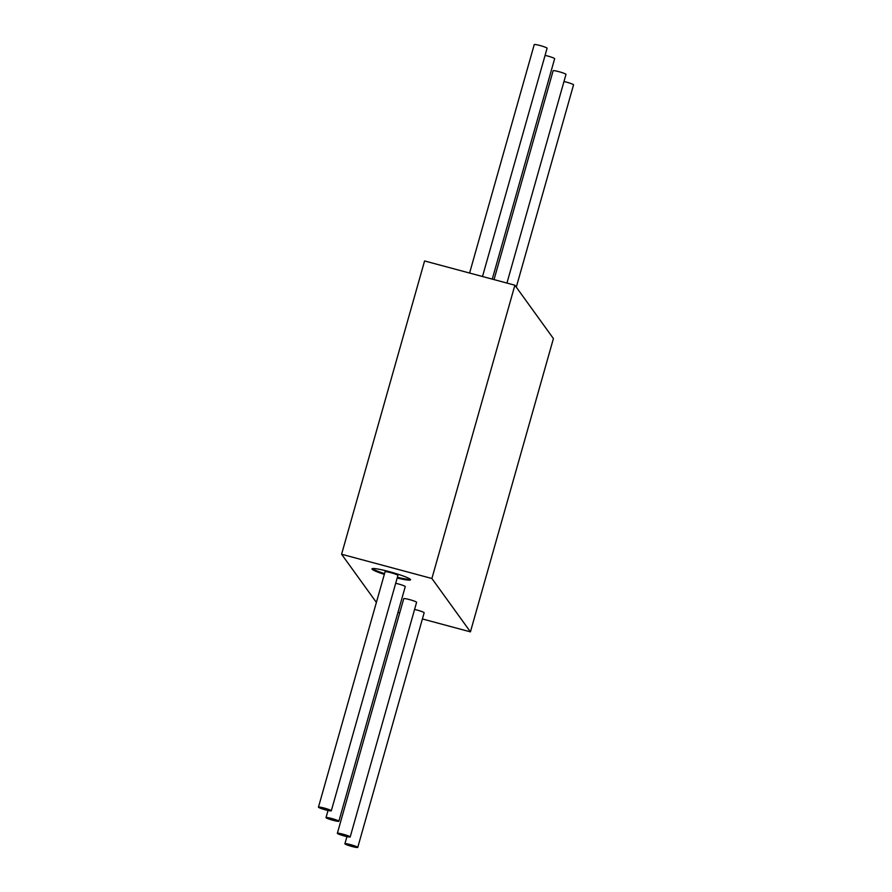 <?xml version="1.0" encoding="UTF-8"?>
<svg xmlns="http://www.w3.org/2000/svg" width="892" height="892" viewBox="0 0 892 892"><rect width="100%" height="100%" fill="white"/><g stroke="black" fill="none" stroke-linecap="round" stroke-linejoin="round"><path stroke-width="1.34" d="M325.524 809.858A6.679 0.691 15.8 0 1 318.455 807.149A6.679 0.691 15.8 0 1 324.242 808.074A6.679 0.691 15.8 0 1 331.311 810.783A6.679 0.691 15.8 0 1 325.524 809.858M331.311 810.783L397.921 575.407A6.679 0.691 -164.2 0 0 390.852 572.697A6.679 0.691 -164.2 0 0 385.065 571.761L318.455 807.149M397.174 578.027A20.037 2.063 -164.2 0 0 410.554 579.789A20.037 2.063 -164.2 0 0 389.358 571.672A20.037 2.063 -164.2 0 0 371.997 568.884A20.037 2.063 -164.2 0 0 384.329 574.381M397.386 577.269A20.037 2.063 -164.2 0 0 410.32 579.321M469.593 273.041L534.241 44.6A6.679 0.691 15.8 0 1 540.028 45.525A6.679 0.691 15.8 0 1 547.097 48.235L482.494 276.509M563.967 81.529A6.679 0.691 15.8 0 1 566.476 82.142A6.679 0.691 15.8 0 1 573.545 84.851L516.29 287.157M351.972 846.475A6.679 0.691 15.8 0 1 344.903 843.765A6.679 0.691 15.8 0 1 350.69 844.691A6.679 0.691 15.8 0 1 357.759 847.4A6.679 0.691 15.8 0 1 351.972 846.475M414.579 609.448A6.679 0.691 15.8 0 1 417.088 610.061A6.679 0.691 15.8 0 1 424.157 612.771L357.759 847.4M344.423 836.005A6.679 0.691 15.8 0 1 337.354 833.306A6.679 0.691 15.8 0 1 343.13 834.232A6.679 0.691 15.8 0 1 350.199 836.941A6.679 0.691 15.8 0 1 344.423 836.005M337.354 833.306L403.742 598.677A6.679 0.691 15.8 0 1 409.528 599.602A6.679 0.691 15.8 0 1 416.597 602.312L350.199 836.941M333.084 820.317A6.679 0.691 15.8 0 1 326.015 817.607A6.679 0.691 15.8 0 1 331.802 818.533A6.679 0.691 15.8 0 1 338.871 821.242A6.679 0.691 15.8 0 1 333.084 820.317M395.691 583.29A6.679 0.691 15.8 0 1 398.2 583.903A6.679 0.691 15.8 0 1 405.258 586.613L338.871 821.242M494.034 279.609L553.129 70.758A6.679 0.691 15.8 0 1 558.916 71.683A6.679 0.691 15.8 0 1 565.985 74.393L506.935 283.076M545.068 55.382A6.679 0.691 15.8 0 1 547.577 55.995A6.679 0.691 15.8 0 1 554.646 58.694L492.272 279.14M376.391 602.423L341.591 554.244L424.581 260.955L514.885 285.206L553.419 338.57L470.43 631.859L431.895 578.495L514.885 285.206M397.966 612.391L399.728 612.86M422.407 618.959L470.43 631.859M341.591 554.244L431.895 578.495M372.455 568.605A20.037 2.063 -164.2 0 0 384.541 573.634M344.903 843.765L346.932 836.618M326.015 817.607L328.033 810.471"/></g></svg>
